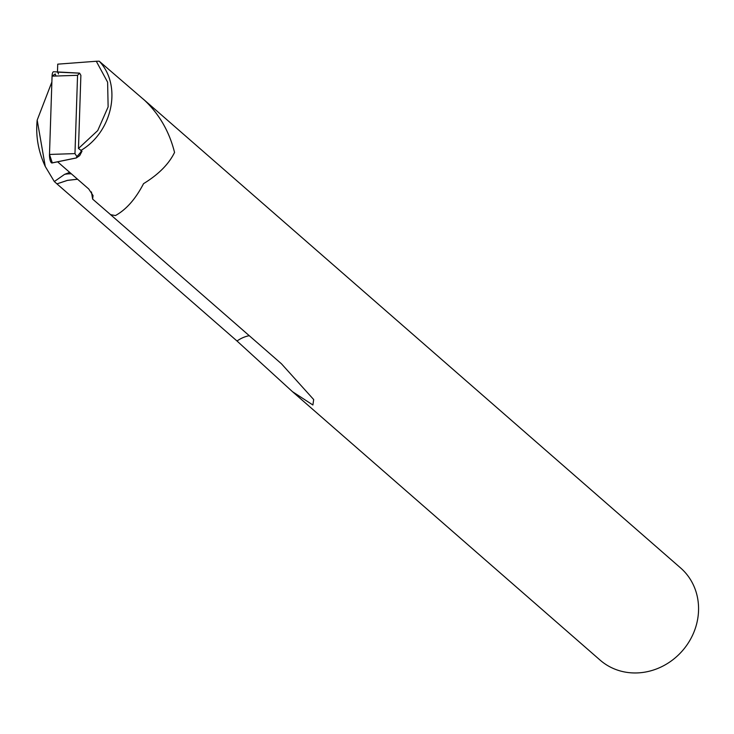 <?xml version="1.0" encoding="UTF-8"?>
<svg xmlns="http://www.w3.org/2000/svg" width="734" height="734" viewBox="0 0 734 734"><rect width="100%" height="100%" fill="white"/><g stroke="black" fill="none" stroke-linecap="round" stroke-linejoin="round"><path stroke-width="1.1" d="M79.657 73.207L77.556 75.318L74.969 153.608L76.905 156.617L76.308 157.966L79.703 155.599L82.006 151.204L81.043 150.36C112.697 131.661 122.239 85.3 99.209 61.197L96.292 61.261L107.614 82.162L108.127 106.898L97.723 130.579L78.474 148.488L80.878 75.327L79.657 73.207L79.052 73.354M57.601 161.819L88.731 188.977L93.053 195.565L92.631 199.097L110.632 214.695L115.44 215.557L110.605 214.667M143.552 183.638C135.616 198.951 126.239 209.594 115.44 215.557C126.248 209.612 135.616 198.969 143.561 183.647L143.561 183.647C158.544 174.463 168.875 164.058 174.554 152.424C168.893 164.058 158.553 174.463 143.561 183.647M144.855 100.549C159.489 114.532 169.38 131.817 174.554 152.424L174.554 152.424C169.398 131.817 159.498 114.513 144.864 100.53L99.209 61.197M45.269 166.49C38.26 151.36 35.562 135.9 37.186 120.119L45.269 166.49L54.316 181.555L56.958 183.858L67.427 180.362L77.529 179.206M37.186 120.119L51.885 81.979M96.292 61.261L57.729 64.161L57.472 71.95M58.5 73.978A6.046 1.817 -94.3 0 0 57.463 72.125L79.18 73.152M110.605 214.704L281.434 363.77L313.684 399.553L312.895 404.994L292.481 391.681L237.018 341.016L56.949 183.885L67.445 180.39L77.575 179.243M143.084 98.943L680.583 567.933A61.188 55.848 131.1 0 1 694.217 631.396A61.188 55.848 131.1 0 1 639.433 672.803A61.188 55.848 131.1 0 1 600.128 660.132L292.481 391.681M143.8 99.54L144.864 100.53M54.316 181.555L64.592 174.362A30.626 27.956 131.1 0 1 71.372 173.83M92.631 199.097L91.438 191.932M69.712 172.38L64.592 174.362M78.474 148.488L81.043 150.36L80.988 151.92L82.006 151.204M79.355 73.116L53.646 71.749A6.487 1.945 85.7 0 0 52.068 76.153L49.49 154.443A6.487 1.945 85.7 0 0 52.041 162.966A6.487 1.945 85.7 0 0 52.297 162.847L49.49 154.443L52.068 76.153L55.224 73.941L55.922 76.024M76.905 156.617L80.988 151.92M237.018 341.016A30.626 27.956 131.1 0 1 249.239 335.677M74.969 153.608L49.49 154.443M77.556 75.318L52.068 76.153M76.253 157.938L52.297 162.847M76.308 157.966L52.041 162.966"/></g></svg>
